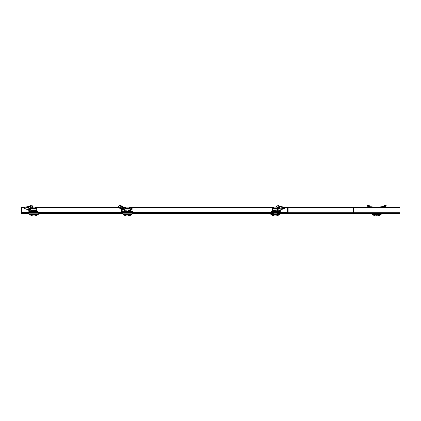 <?xml version="1.0" encoding="UTF-8"?>
<svg xmlns="http://www.w3.org/2000/svg" width="421" height="421" viewBox="0 0 421 421"><rect width="100%" height="100%" fill="white"/><g stroke="black" fill="none" stroke-linecap="round" stroke-linejoin="round"><path stroke-width="0.63" d="M287.648 212.6L287.206 212.6L287.206 213.152A0.442 0.442 0 0 0 287.648 212.71L287.648 207.406L284.728 207.406M287.975 213.152L21.934 213.152L27.239 213.152L27.239 213.594L21.934 213.594A0.884 0.884 0 0 1 21.05 212.71L21.05 207.406L21.492 207.406L21.492 212.71A0.442 0.442 0 0 0 21.934 213.152L21.934 212.6L287.206 212.6M353.529 207.406L353.529 212.71L399.95 212.71L399.95 207.406L288.09 207.406L288.09 212.71A0.884 0.884 0 0 1 287.206 213.594L277.039 213.594M273.503 213.594L132.362 213.594M122.632 213.594L38.737 213.594M29.007 213.594L27.239 213.594M273.503 207.406L129.263 207.406M125.726 207.406L122.237 207.406M117.801 207.406L35.638 207.406M24.418 207.406L21.492 207.406M281.902 213.594L281.902 213.152L287.206 213.152M288.09 212.71L353.529 212.71L353.529 213.594L287.206 213.594M287.648 207.406L288.09 207.406M353.529 213.594L399.95 213.594L399.95 212.71M371.206 207.406L370.954 206.348L367.549 205.074L367.201 205.843L370.601 207.037L370.954 206.348M370.701 207.406L370.601 207.037M368.696 207.327L367.201 205.843M371.112 206.774L374.969 207.158M368.022 206.985L369.196 207.406M384.599 207.406L384.489 206.5L385.047 206.222L384.173 206.548M382.142 207.206L382.526 206.348L385.931 205.074L385.047 206.222L385.452 206.985L386.278 205.843L385.931 205.074M375.748 207.406L384.794 206.401L385.152 207.211L384.778 207.327L385.452 206.985M384.778 207.327L384.252 207.406M374.969 207.137L378.505 207.137L374.969 207.137L374.969 207.406M381.158 214.384A7.073 7.073 0 0 1 377.179 215.926L377.179 215.052L376.295 215.052L376.295 215.926A7.073 7.073 0 0 1 372.317 214.384L381.158 214.384L381.158 213.947M371.875 213.594L371.875 213.947L381.6 213.947L381.6 213.594M128.121 212.358L128.121 211.474L132.757 211.474L132.757 212.358L122.437 212.358L121.716 211.774A1.326 0.937 -90 0 1 121.558 211.032L121.29 208.695L117.948 207.327L118.317 206.985L121.895 207.895L122.543 207.037L122.495 206.348L119.548 205.074L117.78 207.458L121.269 208.911M121.895 207.895L121.311 208.669M132.183 209.237L132.099 208.411L130.357 209.674L130.399 210.495L132.183 209.237M128.121 211.474L122.237 211.279A0.442 0.31 -90 0 1 122.179 211.032L122.179 209.363L124.621 209.942M122.495 212.358L122.495 211.474M122.437 212.358L122.437 211.474M121.558 209.363L122.179 209.363L121.68 208.085L122.211 208.29L121.716 208.111M121.269 208.748L121.006 208.716M122.543 207.037L119.496 205.843L119.548 205.074M118.485 206.222L118.317 206.985L119.496 205.843M117.78 207.458L118.233 206.5M122.185 207.474L125.726 207.821M129.263 208.137L132.099 208.411M122.074 208.274L122.869 209.584M130.273 211.474L130.699 211.216L128.358 211.216L128.358 210.447L130.368 210.19L130.368 209.053L129.8 208.484L128.968 208.484M125.411 208.484L129.8 208.484M130.273 210.19L130.699 210.447L130.699 211.216M128.358 210.447L130.699 210.447M124.721 210.19L126.753 210.19L124.521 210.247M128.358 211.216L125.148 211.216L125.148 210.447M125.148 211.216L124.29 211.216L124.29 210.447M124.721 211.474L124.29 211.216M125.726 207.137L129.263 207.137L125.726 207.137L125.726 208.484M123.074 213.947L123.074 214.384L131.92 214.384L131.92 213.947M127.495 215.91A7.062 4.994 90 0 0 128.121 215.91A7.062 4.994 90 0 0 130.21 215.052L129.584 215.052A7.062 4.994 -90 0 1 126.874 215.91A7.073 7.073 0 0 1 123.074 214.384M122.632 213.152L122.632 213.947L132.362 213.947L132.362 213.152M29.007 213.152L29.007 213.947L38.737 213.947L38.737 213.152M32.901 206.874L35.638 207.137L32.859 207.137M32.101 207.669L32.101 208.484L31.785 208.484M35.638 207.137L35.638 208.484L35.953 208.484M30.449 215.052L30.449 215.052A7.073 7.073 0 0 1 29.449 214.384L38.295 214.384L38.295 213.947M29.449 214.384L29.449 213.947M30.475 215.052A7.062 7.062 0 0 0 37.269 215.052L37.295 215.052A7.073 7.073 0 0 0 38.295 214.384M31.785 207.895L29.938 208.674L28.412 207.327L29.607 206.985L31.785 207.895L33.006 207.037L31.822 205.074L28.991 206.401L24.46 207.29L24.155 208.121L24.418 208.348L28.786 210.211M29.938 208.674L28.602 208.758L28.786 209.363L29.67 209.363L29.67 211.032A0.442 0.442 0 0 0 29.749 211.279L30.112 211.474L30.112 212.358L29.012 211.774L29.749 211.279M31.391 208.511L30.986 208.379M29.67 210.126L30.996 210.347M29.67 209.284L30.996 209.484M30.112 212.358L37.853 212.358L37.853 211.474L30.112 211.474M29.012 211.774A1.326 1.326 0 0 1 28.786 211.032L28.786 209.363M29.538 208.742L29.67 209.363M33.006 207.037L31.822 205.074M29.433 206.222L29.607 206.985L32.096 205.843M24.155 208.121L28.412 207.327L28.523 206.5M28.623 208.858L28.296 209.116L28.786 209.584M28.296 209.116L28.275 209.821M36.743 210.19L32.433 210.19L30.996 210.447L30.996 211.216L33.869 211.216L33.869 210.447L30.996 210.19L30.996 209.053A0.568 0.568 0 0 1 31.564 208.484L36.174 208.484A0.568 0.568 0 0 1 36.743 209.053L36.743 210.447L33.869 210.447M36.743 211.474L36.743 210.447M36.743 211.216L33.869 211.216M279.707 206.222L277.702 207.206L276.534 206.395L277.323 205.074L280.149 206.401L284.685 207.29L277.823 208.411L277.976 209.237L277.118 210.495L276.918 209.674L277.823 208.411M284.685 207.29L284.985 208.121L284.722 208.348L280.87 209.821L277.118 210.495M280.328 209.9L280.67 209.811M280.128 211.774L279.397 211.279L279.028 211.474L279.028 212.358L280.128 211.774A1.326 1.326 0 0 0 280.354 211.032L280.354 210.274L279.481 210.126M279.47 210.211L279.47 211.032A0.442 0.442 0 0 1 279.397 211.279M279.028 212.358L279.028 211.474M278.77 212.358L278.77 211.474M278.623 211.474L271.292 211.474L271.292 212.358L278.002 212.358L278.002 211.474M278.623 212.358L278.002 212.358M279.591 208.748L279.46 207.921L280.365 207.932L280.028 208.195M280.381 208.006L280.796 208.274M279.202 208.674L279.097 207.853L279.46 207.921M278.676 207.748L278.644 208.558L277.739 208.153L277.36 207.895L277.702 207.206L279.097 207.853L280.618 206.5M277.36 207.895L277.039 207.669M276.139 207.037L276.56 206.348M284.722 208.348L277.976 209.237M277.044 210.205L272.398 210.447L272.398 209.053A0.568 0.568 0 0 1 272.966 208.484L277.576 208.484A0.568 0.568 0 0 1 277.749 208.511M278.144 211.474L278.144 210.19M278.144 211.216L275.271 211.216L275.271 210.447M275.271 211.216L272.398 211.216L272.398 210.447M277.044 210.19L272.398 210.19M277.355 208.484L277.039 208.484L277.039 207.137L273.503 207.137L273.503 208.484L273.187 208.484M273.503 207.137L277.039 207.137M271.845 215.052L271.845 215.052A7.073 7.073 0 0 1 270.85 214.384L270.85 213.947L279.691 213.947L279.691 214.384A7.073 7.073 0 0 1 278.697 215.052L278.697 215.052M270.85 214.384L279.691 214.384M271.877 215.052A7.062 7.062 0 0 0 278.665 215.052M273.503 213.152L273.503 213.947L273.655 213.152M276.886 213.152L277.039 213.947L277.039 213.152M21.934 212.71L21.492 212.71M132.499 212.358L132.499 211.474M126.874 212.358L126.874 211.474M122.753 212.358L122.753 211.474M121.716 211.774L122.237 211.279M118.122 207.211L118.354 206.401M124.29 211.032L122.179 211.032M124.621 210.19L124.621 209.053L130.368 209.053M124.069 212.6L130.699 212.358M30.444 212.6L37.08 212.358M36.969 212.358L36.969 211.474M31.143 212.358L31.143 211.474M30.517 212.358L30.517 211.474M30.375 212.358L30.375 211.474M29.028 207.211L28.991 206.401M28.344 209.774L28.344 209.148M30.996 209.053L36.743 209.053M272.177 212.358L272.177 211.474M277.739 208.153L277.992 207.416M272.398 209.053L277.365 209.053M368.412 207.248L368.785 207.406M385.062 207.248L384.694 207.406M372.317 214.384L372.317 213.947M124.684 208.795L122.211 208.29M124.621 209.053L125.19 208.484M128.121 215.91A7.073 7.073 0 0 0 131.92 214.384M129.263 207.137L129.263 208.484M28.433 209.863L28.786 210.295M280.707 209.863L280.354 210.295"/></g></svg>
